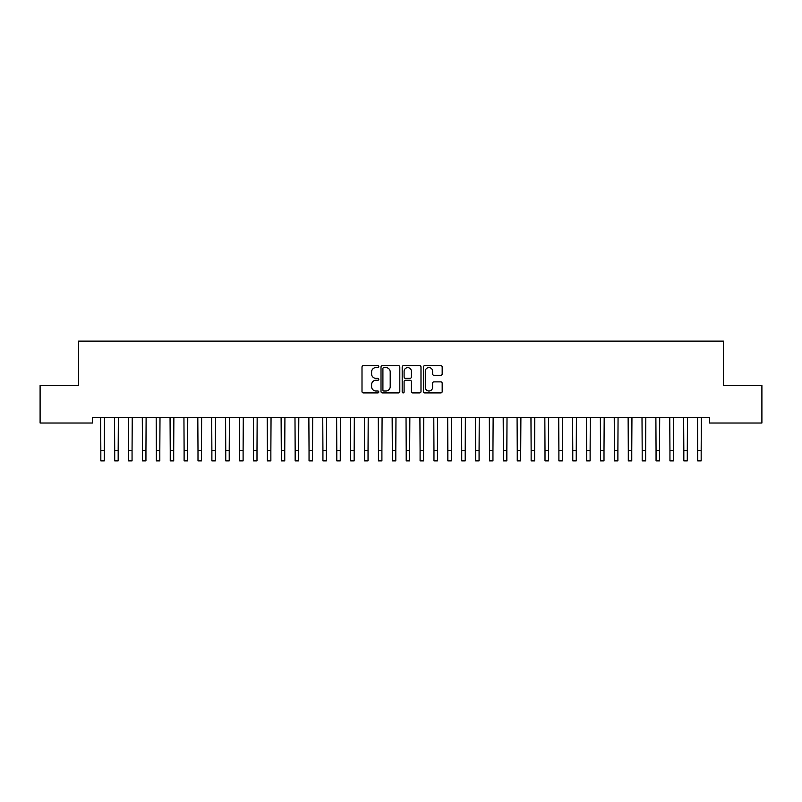 <?xml version="1.0" encoding="UTF-8"?>
<svg xmlns="http://www.w3.org/2000/svg" width="802" height="802" viewBox="0 0 802 802"><rect width="100%" height="100%" fill="white"/><g stroke="black" fill="none" stroke-linecap="round" stroke-linejoin="round"><path stroke-width="1.2" d="M378.795 366.624A0.952 0.952 0 0 0 377.842 365.672L363.366 365.672A1.363 1.363 0 0 0 362.003 367.035L362.003 391.556A1.363 1.363 0 0 0 363.366 392.92L377.842 392.92A0.952 0.952 0 0 0 378.795 391.967A0.952 0.952 0 0 0 377.842 391.015L375.968 391.015A4.361 4.361 0 0 1 371.607 386.654L371.607 384.609A4.361 4.361 0 0 1 375.968 380.248L377.842 380.248A0.952 0.952 0 0 0 378.795 379.296A0.952 0.952 0 0 0 377.842 378.343L375.968 378.343A4.361 4.361 0 0 1 371.607 373.983L371.607 371.938A4.361 4.361 0 0 1 375.968 367.577L377.842 367.577A0.952 0.952 0 0 0 378.795 366.624M440.819 375.276A1.363 1.363 0 0 0 442.183 373.912L442.183 367.035A1.363 1.363 0 0 0 440.819 365.672L424.739 365.672A1.363 1.363 0 0 0 423.376 367.035L423.376 391.556A1.363 1.363 0 0 0 424.739 392.92L440.819 392.92A1.363 1.363 0 0 0 442.183 391.556L442.183 383.246A1.363 1.363 0 0 0 440.819 381.882L433.942 381.882A1.363 1.363 0 0 0 432.579 383.246L432.579 387.366A3.649 3.649 0 0 1 428.93 391.015A3.649 3.649 0 0 1 425.291 387.366L425.291 371.226A3.649 3.649 0 0 1 428.93 367.577A3.649 3.649 0 0 1 432.579 371.226L432.579 373.912A1.363 1.363 0 0 0 433.942 375.276L440.819 375.276M709.569 417.471L92.43 417.471L92.43 423.025L40.1 423.025L40.1 385.541L78.546 385.541L78.546 341.121L723.454 341.121L723.454 385.541L761.9 385.541L761.9 423.025L709.569 423.025L709.569 417.471M399.807 367.035A1.363 1.363 0 0 0 398.444 365.672L382.364 365.672A1.363 1.363 0 0 0 381.01 367.035L381.01 391.556A1.363 1.363 0 0 0 382.364 392.92L398.444 392.92A1.363 1.363 0 0 0 399.807 391.556L399.807 367.035M403.556 365.672L419.636 365.672A1.363 1.363 0 0 1 420.99 367.035L420.99 391.556A1.363 1.363 0 0 1 419.636 392.92L412.749 392.92A1.363 1.363 0 0 1 411.386 391.556L411.386 381.612A1.363 1.363 0 0 0 410.022 380.248L405.461 380.248A1.363 1.363 0 0 0 404.098 381.612L404.098 391.967A0.952 0.952 0 0 1 403.145 392.92A0.952 0.952 0 0 1 402.193 391.967L402.193 367.035A1.363 1.363 0 0 1 403.556 365.672M383.867 367.577A0.952 0.952 0 0 0 382.915 368.529L382.915 390.063A0.952 0.952 0 0 0 383.867 391.015L385.842 391.015A4.361 4.361 0 0 0 390.203 386.654L390.203 371.938A4.361 4.361 0 0 0 385.842 367.577L383.867 367.577M411.386 371.296A3.649 3.649 0 0 0 407.747 367.647A3.649 3.649 0 0 0 404.098 371.296L404.098 376.98A1.363 1.363 0 0 0 405.461 378.343L410.022 378.343A1.363 1.363 0 0 0 411.386 376.98L411.386 371.296M100.651 417.471L100.831 450.463L104.3 450.463L104.471 417.471M100.831 450.463L100.831 460.879L104.3 460.879L104.3 450.463M114.536 417.471L114.706 450.463L118.175 450.463L118.355 417.471M114.706 450.463L114.706 460.879L118.175 460.879L118.175 450.463M128.41 417.471L128.591 450.463L132.059 450.463L132.24 417.471M128.591 450.463L128.591 460.879L132.059 460.879L132.059 450.463M142.295 417.471L142.475 450.463L145.944 450.463L146.114 417.471M142.475 450.463L142.475 460.879L145.944 460.879L145.944 450.463M156.179 417.471L156.35 450.463L159.819 450.463L159.999 417.471M156.35 450.463L156.35 460.879L159.819 460.879L159.819 450.463M170.054 417.471L170.235 450.463L173.703 450.463L173.874 417.471M170.235 450.463L170.235 460.879L173.703 460.879L173.703 450.463M183.939 417.471L184.109 450.463L187.588 450.463L187.758 417.471M184.109 450.463L184.109 460.879L187.588 460.879L187.588 450.463M197.813 417.471L197.994 450.463L201.462 450.463L201.643 417.471M197.994 450.463L197.994 460.879L201.462 460.879L201.462 450.463M211.698 417.471L211.878 450.463L215.347 450.463L215.517 417.471M211.878 450.463L211.878 460.879L215.347 460.879L215.347 450.463M225.583 417.471L225.753 450.463L229.222 450.463L229.402 417.471M225.753 450.463L225.753 460.879L229.222 460.879L229.222 450.463M239.457 417.471L239.638 450.463L243.106 450.463L243.287 417.471M239.638 450.463L239.638 460.879L243.106 460.879L243.106 450.463M253.342 417.471L253.512 450.463L256.991 450.463L257.161 417.471M253.512 450.463L253.512 460.879L256.991 460.879L256.991 450.463M267.226 417.471L267.397 450.463L270.865 450.463L271.046 417.471M267.397 450.463L267.397 460.879L270.865 460.879L270.865 450.463M281.101 417.471L281.281 450.463L284.75 450.463L284.921 417.471M281.281 450.463L281.281 460.879L284.75 460.879L284.75 450.463M294.986 417.471L295.156 450.463L298.625 450.463L298.805 417.471M295.156 450.463L295.156 460.879L298.625 460.879L298.625 450.463M308.86 417.471L309.041 450.463L312.509 450.463L312.69 417.471M309.041 450.463L309.041 460.879L312.509 460.879L312.509 450.463M322.745 417.471L322.925 450.463L326.394 450.463L326.564 417.471M322.925 450.463L322.925 460.879L326.394 460.879L326.394 450.463M336.629 417.471L336.8 450.463L340.269 450.463L340.449 417.471M336.8 450.463L336.8 460.879L340.269 460.879L340.269 450.463M350.504 417.471L350.685 450.463L354.153 450.463L354.324 417.471M350.685 450.463L350.685 460.879L354.153 460.879L354.153 450.463M364.389 417.471L364.559 450.463L368.038 450.463L368.208 417.471M364.559 450.463L364.559 460.879L368.038 460.879L368.038 450.463M378.263 417.471L378.444 450.463L381.912 450.463L382.093 417.471M378.444 450.463L378.444 460.879L381.912 460.879L381.912 450.463M392.148 417.471L392.328 450.463L395.797 450.463L395.967 417.471M392.328 450.463L392.328 460.879L395.797 460.879L395.797 450.463M406.033 417.471L406.203 450.463L409.672 450.463L409.852 417.471M406.203 450.463L406.203 460.879L409.672 460.879L409.672 450.463M419.907 417.471L420.088 450.463L423.556 450.463L423.737 417.471M420.088 450.463L420.088 460.879L423.556 460.879L423.556 450.463M433.792 417.471L433.962 450.463L437.441 450.463L437.611 417.471M433.962 450.463L433.962 460.879L437.441 460.879L437.441 450.463M447.676 417.471L447.847 450.463L451.315 450.463L451.496 417.471M447.847 450.463L447.847 460.879L451.315 460.879L451.315 450.463M461.551 417.471L461.731 450.463L465.2 450.463L465.371 417.471M461.731 450.463L461.731 460.879L465.2 460.879L465.2 450.463M475.436 417.471L475.606 450.463L479.075 450.463L479.255 417.471M475.606 450.463L475.606 460.879L479.075 460.879L479.075 450.463M489.31 417.471L489.491 450.463L492.959 450.463L493.14 417.471M489.491 450.463L489.491 460.879L492.959 460.879L492.959 450.463M503.195 417.471L503.375 450.463L506.844 450.463L507.014 417.471M503.375 450.463L503.375 460.879L506.844 460.879L506.844 450.463M517.079 417.471L517.25 450.463L520.719 450.463L520.899 417.471M517.25 450.463L517.25 460.879L520.719 460.879L520.719 450.463M530.954 417.471L531.135 450.463L534.603 450.463L534.774 417.471M531.135 450.463L531.135 460.879L534.603 460.879L534.603 450.463M544.839 417.471L545.009 450.463L548.488 450.463L548.658 417.471M545.009 450.463L545.009 460.879L548.488 460.879L548.488 450.463M558.713 417.471L558.894 450.463L562.362 450.463L562.543 417.471M558.894 450.463L558.894 460.879L562.362 460.879L562.362 450.463M572.598 417.471L572.778 450.463L576.247 450.463L576.417 417.471M572.778 450.463L572.778 460.879L576.247 460.879L576.247 450.463M586.483 417.471L586.653 450.463L590.122 450.463L590.302 417.471M586.653 450.463L586.653 460.879L590.122 460.879L590.122 450.463M600.357 417.471L600.538 450.463L604.006 450.463L604.187 417.471M600.538 450.463L600.538 460.879L604.006 460.879L604.006 450.463M614.242 417.471L614.412 450.463L617.891 450.463L618.061 417.471M614.412 450.463L614.412 460.879L617.891 460.879L617.891 450.463M628.126 417.471L628.297 450.463L631.765 450.463L631.946 417.471M628.297 450.463L628.297 460.879L631.765 460.879L631.765 450.463M642.001 417.471L642.181 450.463L645.65 450.463L645.821 417.471M642.181 450.463L642.181 460.879L645.65 460.879L645.65 450.463M655.886 417.471L656.056 450.463L659.525 450.463L659.705 417.471M656.056 450.463L656.056 460.879L659.525 460.879L659.525 450.463M669.76 417.471L669.941 450.463L673.409 450.463L673.59 417.471M669.941 450.463L669.941 460.879L673.409 460.879L673.409 450.463M683.645 417.471L683.825 450.463L687.294 450.463L687.464 417.471M683.825 450.463L683.825 460.879L687.294 460.879L687.294 450.463M697.529 417.471L697.7 450.463L701.169 450.463L701.349 417.471M697.7 450.463L697.7 460.879L701.169 460.879L701.169 450.463"/></g></svg>
